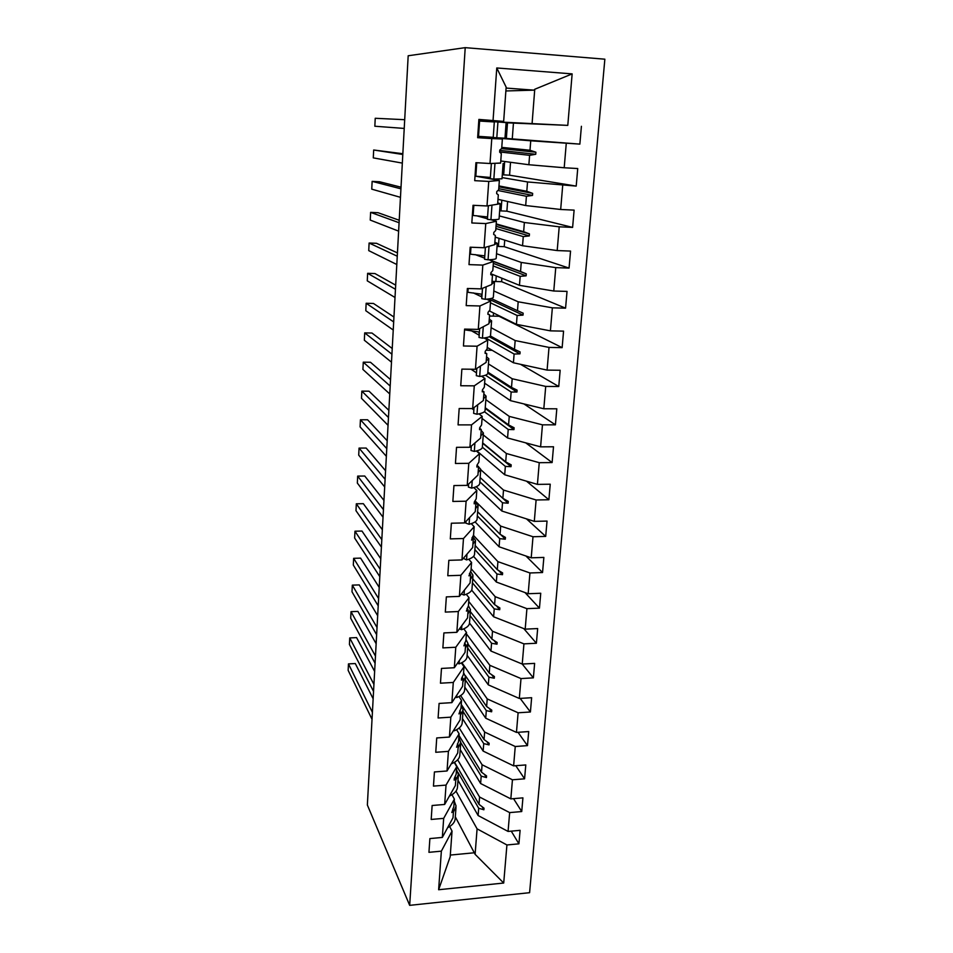 <?xml version="1.0" encoding="UTF-8"?>
<svg xmlns="http://www.w3.org/2000/svg" width="953" height="953" viewBox="0 0 953 953"><rect width="100%" height="100%" fill="white"/><g stroke="black" fill="none" stroke-linecap="round" stroke-linejoin="round"><path stroke-width="1.43" d="M529.594 892.687L604.857 59.193L465.219 47.65L409.671 905.35L529.594 892.687M477.727 136.339L493.213 137.458M477.715 136.553L530.738 140.794L529.999 150.252L501.766 147.381M500.742 138.006L579.865 144.117L530.738 140.794M493.058 120.376L496.775 67.961L506.15 87.14L503.66 121.4L478.882 119.423L477.644 137.685L491.772 138.566L490.009 163.499L500.623 163.118L501.314 153.636L499.634 152.123L499.789 150.038L501.683 148.537L502.374 139.007L491.772 138.566M502.374 139.007L477.691 136.97M502.1 177.592L527.533 181.952L526.806 191.279L498.967 185.918M502.302 174.792L509.569 175.197L576.208 186.085L527.533 181.952M490.009 163.499L475.928 162.689L474.713 180.665L488.746 181.415L487.007 205.955L497.633 204.192L498.312 194.853L496.632 193.602L496.787 191.541L498.681 189.826L499.36 180.439L488.746 181.415M499.36 180.439L475.69 176.198M499.289 215.914L524.364 222.502L523.65 231.686L496.203 223.907M499.658 210.827L506.877 211.173L572.61 227.398L559.208 226.814L524.364 222.502M487.007 205.955L473.033 205.288L471.83 222.966L485.756 223.586L484.053 247.744L494.69 244.647L495.357 235.451L493.678 234.45L493.821 232.413L495.727 230.495L496.394 221.251L485.756 223.586M496.394 221.251L490.974 219.75M487.448 218.773L476.488 215.747M496.525 253.712L521.255 262.444L520.552 271.486L489.199 259.764M497.061 246.386L504.232 246.66L569.06 268.091L555.754 267.626L521.255 262.444M484.053 247.744L470.174 247.208L468.995 264.612L482.826 265.101L481.134 288.878L491.796 284.494L492.451 275.429L490.759 274.667L490.914 272.677L492.808 270.557L493.475 261.456L482.826 265.101M493.475 261.456L488.996 259.776M484.648 258.156L475.154 254.594M493.797 290.963L518.182 301.791L517.491 310.702L491.188 298.492M493.213 281.421L501.623 281.683L565.57 308.164L552.359 307.831L518.182 301.791M481.134 288.878L467.363 288.473L466.196 305.615L479.931 305.973L478.275 329.381L488.949 323.746L489.592 314.824L487.924 313.978M486.614 299.171L490.592 301.053L479.931 305.973M481.896 296.943L473.212 292.857M491.105 327.701L515.168 340.555L514.477 349.334L490.402 335.98M489.508 316.027L499.05 316.253L562.139 347.642L549.011 347.416L515.168 340.555M478.275 329.381L464.599 329.107L463.444 345.987L477.084 346.213L475.452 369.276L486.125 362.414L486.769 353.623L485.125 352.634M484.1 337.981L487.757 340.054L477.084 346.213M479.18 335.182L471.032 330.56M488.46 363.939L512.19 378.746L511.511 387.406L487.853 372.146M520.529 364.32L558.756 386.513L545.712 386.418L512.19 378.746M486.113 350.204L492.165 350.299M475.452 369.276L461.871 369.121L460.74 385.739L474.272 385.846L472.676 408.563L483.362 400.522L483.993 391.862L482.361 390.73M481.527 376.209L484.958 378.484L474.272 385.846M476.5 372.861L471.02 369.228M485.839 399.664L509.247 416.39L508.58 424.919L485.244 407.765M523.936 403.929L555.408 424.824L542.46 424.835L509.247 416.39M485.851 383.976L484.565 383.976M472.676 408.563L459.179 408.515L458.071 424.895L471.521 424.883L469.936 447.255L480.634 438.07L481.253 429.541L479.645 428.266M478.942 413.876L482.206 416.366L471.521 424.883M473.867 410.004L471.961 408.551M483.266 434.913L506.353 453.497L505.698 461.895L482.683 442.895M525.746 442.859L552.121 462.562L539.255 462.681L506.353 453.497M469.936 447.255L456.535 447.326L455.439 463.456L468.793 463.337L467.232 485.375L477.941 475.082L478.549 466.672L476.965 465.255M476.369 450.995L479.49 453.688L468.793 463.337M480.753 469.698L503.506 490.056L502.862 498.348L480.145 477.548L508.14 503.196L508.283 501.385L502.862 498.348M526.497 481.17L548.892 499.753L536.11 499.98L503.506 490.056M467.232 485.375L453.938 485.553L452.854 501.445L466.112 501.207L464.576 522.923L475.285 511.558L475.892 503.267L474.415 501.814M473.808 487.591L476.822 490.461L466.112 501.207M475.011 500.813L500.694 526.104L500.051 534.276L477.644 511.749M526.485 518.873L545.7 536.408L533.001 536.742L500.694 526.104M464.576 522.923L451.365 523.221L450.304 538.874L463.48 538.528L461.967 559.923L472.676 547.522L473.26 539.338L471.914 537.873M471.27 523.662L474.177 526.723L463.48 538.528M473.391 535.288L497.919 561.651L497.299 569.703L475.166 545.473M525.949 556.004L542.543 572.539L529.939 572.967L497.919 561.651M461.967 559.923L448.839 560.328L447.791 575.743L460.871 575.302L459.382 596.387L470.091 582.962L470.675 574.909L469.436 573.432M468.745 559.22L471.58 562.461L460.871 575.302M471.127 568.679L495.191 596.685L494.571 604.631L472.736 578.757M525.008 592.563L539.446 608.145L526.914 608.669L495.191 596.685M459.382 596.387L446.349 596.888L445.313 612.088L458.31 611.54L456.844 632.315L467.554 617.913L468.126 609.968L466.982 608.502M466.267 594.279L469.019 597.71L458.31 611.54M468.745 601.462L492.498 631.243L491.891 639.07L470.329 611.612M523.769 628.587L536.384 643.251L523.936 643.871L492.498 631.243M456.844 632.315L443.895 632.923L442.871 647.897L455.784 647.254L454.331 667.731L465.04 652.376L465.612 644.538L464.54 643.072M463.801 628.849L466.493 632.447L455.784 647.254M466.398 633.828L489.842 665.313L489.234 673.032L467.983 644.061M523.936 643.871L522.232 664.05L533.37 677.857L521.005 678.572L489.842 665.313M454.331 667.731L441.477 668.434L440.465 683.194L453.294 682.455L451.865 702.647L462.574 686.363L463.134 678.631L462.134 677.166M461.371 662.931L464.004 666.707L453.294 682.455M461.907 662.669L487.221 698.918L486.626 706.53L465.338 675.606M520.171 698.418L530.404 711.986L518.11 712.784L487.221 698.918M451.865 702.647L439.095 703.433L438.094 717.99L450.84 717.156L449.423 737.062L460.132 719.884L460.692 712.26L459.763 710.795M458.977 696.56L461.55 700.503L450.84 717.156M460.656 695.583L484.636 732.059L484.053 739.576L461.264 704.446M518.003 732.297L527.474 745.627L515.251 746.521L484.636 732.059M449.423 737.062L436.736 737.944L435.759 752.286L448.41 751.369L447.028 770.989L457.738 752.941L458.286 745.425L457.404 743.971M456.606 729.724L459.12 733.822L448.41 751.369M459.239 727.961L482.087 764.759L481.503 772.18L459.001 735.478M515.787 765.712L524.579 778.815L512.44 779.792L482.087 764.759M447.028 770.989L434.425 771.954L433.46 786.106L446.028 785.105L444.658 804.451L455.367 785.546L455.903 778.136L455.081 776.695M454.259 762.436L456.737 766.688L446.028 785.105M457.678 759.803L479.573 797.018L479.002 804.332L454.545 762.269M513.524 798.65L521.732 811.551L509.664 812.599L479.573 797.018M444.658 804.451L432.138 805.499L431.185 819.449L443.681 818.365L442.323 837.437L429.886 838.58L428.945 852.327L441.358 851.16L438.63 889.733L450.185 856.711L452.044 831.099L441.358 851.16M451.948 794.707L454.378 799.114L443.681 818.365M455.999 791.133L477.084 828.848L475.106 854.317L503.708 883.038L438.63 889.733M511.249 831.135L518.92 843.834L506.925 844.966L477.084 828.848M452.044 831.099L449.673 826.549M478.775 120.96L567.785 125.379L506.103 122.782M503.66 121.4L478.811 120.388M566.273 143.26L564.2 167.764L577.732 168.538L576.208 186.085M564.2 167.764L528.867 164.738L500.778 160.986M562.711 185.358L560.674 209.481L574.111 210.125L572.61 227.398M560.674 209.481L525.687 205.55L497.99 199.332M559.208 226.814L557.195 250.568L570.549 251.08L569.06 268.091M557.195 250.568L522.554 245.743L495.238 237.13M555.754 267.626L553.776 291.022L567.035 291.404L565.57 308.164M553.776 291.022L519.468 285.328L490.831 273.714M552.359 307.831L550.405 330.858L563.568 331.132L562.139 347.642M550.405 330.858L516.431 324.342L489.246 310.857M549.011 347.416L547.093 370.109L560.161 370.264L558.756 386.513M547.093 370.109L513.429 362.771L487.221 347.404M545.712 386.418L543.818 408.766L556.814 408.801L555.408 424.824M543.818 408.766L510.474 400.653L484.624 383.154M542.46 424.835L540.601 446.85L553.502 446.778L552.121 462.562M540.601 446.85L507.568 437.975L482.063 418.415M539.255 462.681L537.421 484.386L550.238 484.207L548.892 499.753M537.421 484.386L504.697 474.761L476.822 450.876M536.11 499.98L534.299 521.362L547.034 521.077L545.7 536.408M534.299 521.362L501.874 511.034L476.214 486.733M533.001 536.742L531.214 557.815L543.865 557.422L542.543 572.539M531.214 557.815L499.086 546.784L475.07 521.887M529.939 572.967L528.176 593.731L540.744 593.254L539.446 608.145M528.176 593.731L496.334 582.033L473.546 556.361M526.914 608.669L525.186 629.147L537.671 628.563L536.384 643.251M525.186 629.147L493.618 616.782L471.687 590.121M469.519 623.083L490.95 651.054L522.232 664.05L534.633 663.383L533.37 677.857M521.005 678.572L519.314 698.466L531.643 697.703L530.404 711.986M519.314 698.466L488.317 684.862L467.137 655.307M518.11 712.784L516.455 732.404L528.701 731.559L527.474 745.627M516.455 732.404L485.72 718.193L464.802 687.161M515.251 746.521L513.619 765.867L525.794 764.937L524.579 778.815M513.619 765.867L483.147 751.083L462.503 718.598M512.44 779.792L510.832 798.876L522.923 797.864L521.732 811.551M510.832 798.876L480.622 783.521L460.228 749.63M496.775 67.961L572.145 73.893L567.785 125.379M579.865 144.117L581.413 126.296M509.664 812.599L508.068 831.433L520.1 830.337L518.92 843.834M506.925 844.966L503.708 883.038M499.646 151.944L529.606 155.327L528.867 164.738M529.606 155.327L535.741 154.291L535.908 152.218L529.999 150.252M497.954 190.481L526.413 196.27L525.687 205.55M526.413 196.27L532.489 195.425L532.656 193.376L526.806 191.279M495.87 228.541L523.268 236.606L522.554 245.743M523.268 236.606L529.284 235.927L529.439 233.914L523.65 231.686M493.142 265.935L520.171 276.334L519.468 285.328M520.171 276.334L526.127 275.822L526.282 273.845L520.552 271.486M490.461 302.804L517.122 315.479L516.431 324.342M481.551 294.143L481.372 296.705M482.051 294.239L467.887 292.297L468.149 288.497M490.592 301.053L489.937 310.011L488.043 312.322L487.9 314.299L489.592 314.824M517.122 315.479L523.018 315.133L523.173 313.18L517.491 310.702M485.387 337.791L514.108 354.039L513.429 362.771M478.871 331.942L479.24 334.312M487.757 340.054L487.114 348.893L485.208 351.383L485.077 353.325L486.769 353.623M514.108 354.039L519.957 353.861L520.112 351.931L514.477 349.334M485.494 375.208L511.153 392.04L510.474 400.653M484.958 378.484L484.327 387.192L482.421 389.872L482.289 391.778L483.993 391.862M511.153 392.04L516.943 392.017L517.086 390.122L511.511 387.406M484.41 411.72L508.223 429.493L507.568 437.975M482.206 416.366L481.587 424.943L479.681 427.79L479.55 429.672L481.253 429.541M508.223 429.493L513.965 429.612L514.108 427.742L508.58 424.919M482.397 447.207L505.352 466.398L504.697 474.761M479.49 453.688L478.882 462.134L476.976 465.159L476.845 467.018L478.549 466.672M505.352 466.398L511.034 466.672L511.177 464.826L505.698 461.895M479.835 481.777L502.517 502.791L501.874 511.034M476.822 490.461L476.214 498.8L474.308 501.981L474.177 503.815L475.892 503.267M502.517 502.791L508.14 503.196M477.334 515.907L499.717 538.648L499.086 546.784M474.177 526.723L473.581 534.943L471.556 540.089L473.26 539.338M499.717 538.648L505.293 539.207L505.435 537.409L500.051 534.276M474.868 549.583L496.954 574.016L496.334 582.033M471.58 562.461L470.996 570.561L468.959 575.838L470.675 574.909M496.954 574.016L502.493 574.695L502.624 572.932L497.299 569.703M472.438 582.819L494.238 608.884L493.618 616.782M469.019 597.71L468.435 605.691L466.41 611.087L468.126 609.968M494.238 608.884L499.717 609.694L499.86 607.954L494.571 604.631M470.032 615.614L491.557 643.263L490.95 651.054M466.493 632.447L465.922 640.321L463.897 645.848L465.612 644.538M491.557 643.263L496.989 644.204L497.132 642.489L491.891 639.07M467.673 647.969L488.913 677.178L488.317 684.862M464.004 666.707L463.444 674.474L461.538 678.405L461.419 680.108L463.134 678.631M488.913 677.178L494.297 678.238L494.428 676.547L489.234 673.032M465.326 679.918L486.304 710.616L485.72 718.193M461.55 700.503L460.99 708.15L458.965 713.904L460.692 712.26M486.304 710.616L491.641 711.796L491.772 710.128L486.626 706.53M463.027 711.45L483.731 743.602L483.147 751.083M459.12 733.822L458.572 741.374L456.558 747.235L458.286 745.425M483.731 743.602L489.02 744.901L489.151 743.257L484.053 739.576M460.764 742.601L481.194 776.147L480.622 783.521M456.737 766.688L456.189 774.146L454.295 778.47L454.176 780.114L455.903 778.136M481.194 776.147L486.447 777.565L486.566 775.933L481.503 772.18M458.143 772.669L478.692 808.251L478.12 815.53L457.988 780.269M452.782 808.966L453.557 810.407L453.02 817.722L442.323 837.437M454.378 799.114L453.842 806.464L451.829 812.54L453.557 810.407M478.692 808.251L483.898 809.776L484.017 808.18L479.002 804.332M508.068 831.433L478.12 815.53M455.308 816.816L475.106 854.317M481.67 121.162L481.718 120.507M572.145 73.893L534.752 89.272L532.108 123.306M534.752 89.272L534.014 90.142L506.079 88.069M505.864 90.964L534.014 90.142M409.671 905.35L367.358 804.999L408.182 55.762L465.219 47.65M450.304 855.067L474.642 852.744M490.795 350.287L490.843 349.525M493.297 316.122L493.535 312.977M495.846 281.504L496.251 275.917M501.623 281.683L501.886 278.205M498.419 246.434L499.015 238.321M504.232 246.66L504.721 240.12M501.028 210.887L501.814 200.19M506.877 211.173L507.604 201.488M503.672 174.875L504.649 161.51M509.569 175.197L510.522 162.296M506.353 138.364L507.496 122.877M512.285 138.733L513.429 123.271M482.099 806.703L483.898 809.776M484.493 774.396L486.447 777.565M486.9 741.625L489.02 744.901M489.294 708.401L491.641 711.796M491.7 674.7L494.297 678.238M494.071 640.499L496.989 644.204M496.418 605.786L499.717 609.694M498.693 570.549L502.493 574.695M500.861 534.74L505.293 539.207M482.659 443.228L511.034 466.672M485.196 408.42L513.965 429.612M487.805 373.147L516.943 392.017M489.306 336.754L519.957 353.861M488.52 298.968L523.018 315.133M493.463 261.563L526.282 273.845M493.332 263.397L526.127 275.822M496.168 224.443L529.439 233.914M496.025 226.314L529.284 235.927M498.895 186.812L532.656 193.376M498.764 188.706L532.489 195.425M501.564 148.632L535.908 152.218M499.765 150.371L535.741 154.291M372.409 712.344L348.464 663.896L355.29 663.538L373.147 698.787M348.464 663.896L348.143 670.352L372.027 719.289M454.236 801.032L456.094 806.107L453.425 812.194M455.999 807.441L455.224 818.031C455.2 821.867 452.651 825.107 447.6 827.716M373.921 684.397L349.739 637.926L356.589 637.605L374.636 671.412M349.739 637.926L349.417 644.442L373.54 691.413M456.523 769.571L458.417 774.444L455.748 780.281M458.322 775.73L457.523 786.523C457.511 790.287 454.879 793.42 449.637 795.934L449.649 795.624M375.47 656.117L351.026 611.671L357.911 611.397L376.137 643.716M351.026 611.671L350.704 618.259L375.077 663.217M458.846 737.693L460.764 742.363L458.095 747.938M460.668 743.59L459.87 754.609C459.858 758.207 457.226 761.209 451.948 763.591L452.02 762.567M377.031 627.515L352.324 585.142L359.257 584.904L377.674 615.709M352.324 585.142L352.002 591.801L376.638 634.698M461.192 705.387L463.146 709.842L460.478 715.155M463.051 711.009L462.229 722.255C462.241 725.698 459.596 728.545 454.295 730.808L454.426 729.045M454.295 730.808L453.557 730.439M378.603 598.567L353.646 558.327L360.603 558.124L379.211 587.382M353.646 558.327L353.313 565.058L378.21 605.834M463.575 672.639L465.552 676.88L462.896 681.919M465.469 678L464.635 689.46C464.659 692.736 462.002 695.44 456.678 697.572L456.868 695.047M456.678 697.572L455.558 697.036M380.199 569.275L354.969 531.214L361.973 531.047L380.771 558.732M354.969 531.214L354.635 538.016L379.794 576.636M465.981 639.451L467.994 643.478L465.35 648.219M467.923 644.526L467.065 656.224C467.101 659.321 464.445 661.87 459.096 663.872L459.334 660.56M459.096 663.872L457.523 663.157M381.819 539.648L356.315 503.803L363.355 503.684L382.356 529.737M356.315 503.803L355.981 510.689L381.414 547.093M468.399 605.774L470.472 609.598L467.828 614.054M470.401 610.587L469.531 622.523C469.579 625.454 466.922 627.848 461.55 629.707L461.848 625.597M461.55 629.707L459.441 628.813M383.451 509.664L357.673 476.107L364.749 476.024L383.952 500.42M357.673 476.107L357.339 483.064L383.035 517.193M470.544 571.395L472.986 575.255L470.353 579.412M472.926 576.184L472.033 588.37C472.104 591.11 469.436 593.338 464.028 595.053L464.385 590.121M464.028 595.053L461.312 593.969M385.107 479.311L359.055 448.089L366.155 448.053L385.572 470.746M359.055 448.089L358.709 455.129L384.69 486.935M472.664 536.551L475.535 540.434L472.902 544.282M475.476 541.292L474.57 553.729C474.654 556.278 471.973 558.339 466.553 559.923L466.958 554.134M466.553 559.923L463.337 558.339M386.775 448.601L360.437 419.773L367.584 419.773L387.204 440.727M360.437 419.773L360.091 426.884L386.358 456.308M474.749 501.242L478.12 505.126L475.499 508.652M478.061 505.912L477.131 518.599C477.239 520.957 474.558 522.852 469.102 524.281L469.579 517.61M469.102 524.281L465.826 523.137L465.946 521.47M388.467 417.509L361.842 391.135L369.025 391.183L388.86 410.35M361.842 391.135L361.497 398.318L388.05 425.312M477.906 466.088L480.741 469.317L478.12 472.509M480.693 470.032L479.74 482.98C479.859 485.137 477.179 486.852 471.699 488.127L472.235 480.562M471.699 488.127L468.388 487.066L468.602 484.053M390.182 386.036L363.272 362.176L370.491 362.271L390.539 379.616M363.272 362.176L362.914 369.442L389.753 393.946M481.182 430.458L483.397 432.996L480.788 435.843M483.35 433.639L482.385 446.85C482.528 448.803 479.835 450.34 474.32 451.448L474.928 442.966M474.32 451.448L470.996 450.471L471.306 446.075M391.921 354.182L364.701 332.895L371.956 333.026L392.231 348.512M364.701 332.895L364.344 340.245L391.48 362.176M483.838 393.887L486.101 396.15L483.493 398.652M486.054 396.71L485.065 410.207C485.22 411.946 482.528 413.292 476.988 414.245L477.667 404.799M476.988 414.245L473.629 413.34L474.034 407.527M393.684 321.923L366.155 303.268L373.457 303.459L393.946 317.027M366.155 303.268L365.797 310.714L393.244 330.024M486.542 356.791L488.829 358.769L486.244 360.913M488.794 359.257L487.793 373.028C487.96 374.553 485.268 375.708 479.693 376.483L480.443 366.071M479.693 376.483L476.297 375.673L476.822 368.394M475.75 369.085L476.75 369.335M395.459 289.271L367.632 273.32L374.958 273.559L395.686 285.161M367.632 273.32L367.262 280.837L395.007 297.479M464.552 329.809L479.395 332.061M489.282 319.16L491.605 320.839L489.02 322.614M491.581 321.256L490.545 335.313C490.735 336.612 488.031 337.565 482.444 338.172L483.266 326.748M482.444 338.172L479.014 337.445L479.645 328.666M397.258 256.214L369.109 243.027L376.495 243.301L397.437 252.902M369.109 243.027L368.74 250.627L396.805 264.517M467.113 292.226L467.887 292.297M492.058 280.98L494.428 282.362L491.855 283.744M494.404 282.696L493.356 297.05C493.559 298.11 490.855 298.861 485.232 299.29L486.125 286.829M485.232 299.29L481.765 298.646L482.504 288.318M399.081 222.728L370.622 212.376L378.031 212.71L399.224 220.25M370.622 212.376L370.24 220.072L398.628 231.138M469.71 254.094L484.803 255.88M494.869 242.229L497.287 243.301L494.714 244.302M497.263 243.551L496.191 258.215C496.418 259.037 493.714 259.573 488.055 259.824L489.032 246.291M488.055 259.824L484.565 259.276L485.411 247.339M400.939 188.813L372.135 181.368L379.592 181.761L401.022 187.193M372.135 181.368L371.753 189.159L400.474 197.331M472.343 215.402L487.567 216.95M497.728 202.918L500.182 203.668L497.001 204.299M500.17 203.835L499.074 218.797C499.324 219.381 496.608 219.702 490.926 219.75L491.974 205.133M490.926 219.75L487.4 219.309L488.365 205.729M402.809 154.481L373.671 150.002L402.845 153.719M373.671 150.002L373.29 157.888L402.333 163.106M475.023 176.15L490.378 177.449M500.635 163.011L493.857 163.356M503.124 163.511L502.005 178.795L493.845 179.081L494.964 163.463M493.845 179.081L490.283 178.723L491.367 163.451M498.371 163.201L496.156 163.273M404.227 128.429L374.839 126.237L375.232 118.279L404.703 119.697M478.775 121.007L494.321 121.96M477.727 136.303L493.225 137.351M496.799 137.78L504.983 138.197L506.114 122.603L494.333 121.71L493.213 137.53L496.799 137.78L497.942 121.913M465.326 329.893L465.374 329.119M470.496 254.153L470.961 247.232M473.129 215.461L473.832 205.324M475.821 176.198L476.738 162.737M478.537 136.362L479.585 121.067"/></g></svg>
